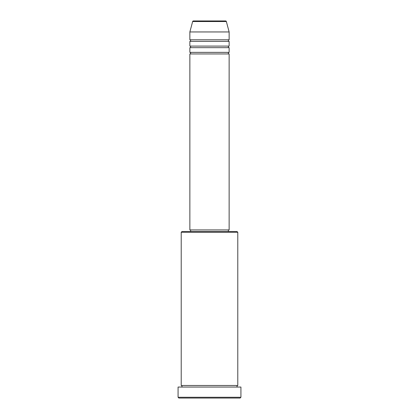 <?xml version="1.0" encoding="UTF-8"?>
<svg xmlns="http://www.w3.org/2000/svg" width="419" height="419" viewBox="0 0 419 419"><rect width="100%" height="100%" fill="white"/><g stroke="black" fill="none" stroke-linecap="round" stroke-linejoin="round"><path stroke-width="0.63" d="M225.59 20.95L193.41 20.95L225.59 20.95A0.786 0.786 0 0 1 226.349 21.531L229.141 31.949L189.859 31.949L189.859 39.805A0.786 0.786 0 0 1 190.645 40.591A0.786 0.786 0 0 1 189.859 41.376L189.859 46.09A0.786 0.786 0 0 1 190.645 46.876A0.786 0.786 0 0 1 189.859 47.661L189.859 52.375A0.786 0.786 0 0 1 190.645 53.161A0.786 0.786 0 0 1 189.859 53.946L189.859 229.926L229.141 229.926L229.141 53.946L189.859 53.946M193.41 20.95A0.786 0.786 0 0 0 192.651 21.531L189.859 31.949M229.141 31.949L229.141 39.805A0.786 0.786 0 0 0 228.355 40.591A0.786 0.786 0 0 0 229.141 41.376L229.141 46.09A0.786 0.786 0 0 0 228.355 46.876A0.786 0.786 0 0 0 229.141 47.661L229.141 52.375A0.786 0.786 0 0 0 228.355 53.161A0.786 0.786 0 0 0 229.141 53.946M181.218 232.283L182.003 231.498L236.997 231.498L237.783 232.283L181.218 232.283L181.218 385.48A0.786 0.786 0 0 1 182.003 386.266A0.786 0.786 0 0 1 181.218 387.051M240.139 398.05L178.861 398.05L178.075 397.264L240.925 397.264L240.139 398.05M237.783 232.283L237.783 385.48A0.786 0.786 0 0 0 236.997 386.266A0.786 0.786 0 0 0 237.783 387.051M229.141 47.661L189.859 47.661M229.141 52.375L189.859 52.375M190.645 229.926L190.645 231.498M228.355 229.926L228.355 231.498M237.783 385.48L181.218 385.48M240.925 397.264L240.925 387.051L178.075 387.051L178.075 397.264M229.141 39.805L189.859 39.805M229.141 41.376L189.859 41.376M229.141 46.09L189.859 46.09M226.349 21.531L192.651 21.531"/></g></svg>
